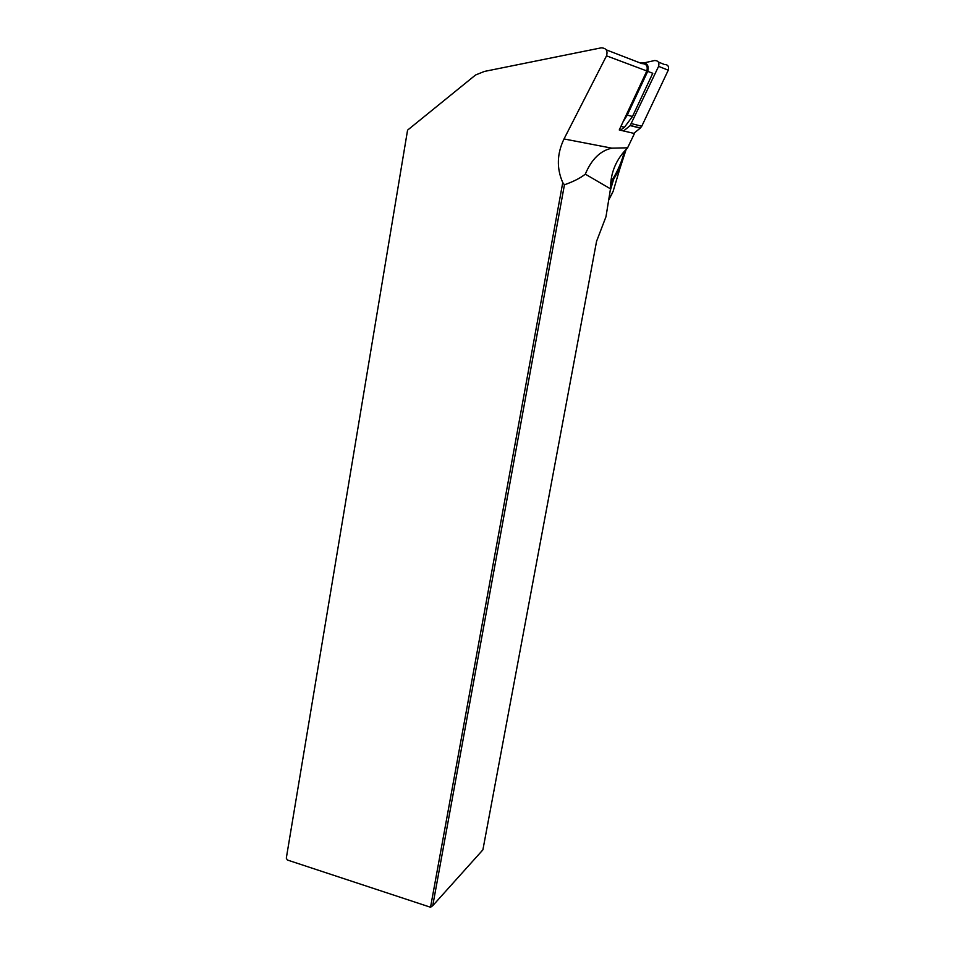 <?xml version="1.0" encoding="UTF-8"?>
<svg xmlns="http://www.w3.org/2000/svg" width="955" height="955" viewBox="0 0 955 955"><rect width="100%" height="100%" fill="white"/><g stroke="black" fill="none" stroke-linecap="round" stroke-linejoin="round"><path stroke-width="1.43" d="M610.496 188.839L585.308 174.156C580.318 178.119 573.358 181.653 564.441 184.781L432.746 905.686L482.896 849.843L596.565 241.329L605.983 216.725L610.496 188.839C610.424 172.867 616.094 159.246 627.53 147.965L634.454 133.509L619.258 129.964L646.833 70.957C648.015 66.134 646.344 63.675 641.844 63.603L606.246 49.839M407.57 130.143L286.297 858.187L287.383 860.013L430.538 907.25L562.758 182.596C556.49 168.307 556.92 153.767 564.023 138.953L606.52 55.832C607.965 50.639 606.162 47.989 601.125 47.857L484.436 71.422L475.578 74.979L407.57 130.143M585.308 174.156C591.491 159.33 600.325 150.675 611.833 148.168L627.698 147.81M564.441 184.781L562.758 182.596M430.538 907.25L432.746 905.686M610.746 182.214L612.191 179.922C617.969 170.694 622.063 161.085 624.463 151.105M620.261 167.447L626.193 149.267L620.177 167.674L610.555 184.793M608.717 199.882L613.074 191.525L620.177 167.674M612.191 179.922L613.265 180.495L610.126 191.143M640.077 62.923L641.712 62.564C647.132 62.648 649.125 65.585 647.705 71.374L627.268 115.089L623.006 121.93M647.705 71.374L652.766 73.272L632.485 116.486L624.451 127.23L620.392 130.226M623.579 130.966L630.157 125.606L640.28 128.113L641.76 126.227L668.261 70.181C669.192 66.432 667.903 64.534 664.37 64.474L658.377 62.051M644.697 62.732L654.617 60.535C658.21 60.583 659.535 62.529 658.592 66.361L630.157 125.606M640.28 128.113L633.81 133.354M606.52 55.832L646.833 70.957M564.023 138.953L611.833 148.168M627.268 115.089L632.485 116.486M658.592 66.361L668.261 70.181M631.661 123.672L641.76 126.227M608.681 200.061L612.191 193.399M620.929 126.382L624.451 127.23M630.312 125.475L640.435 127.982"/></g></svg>
